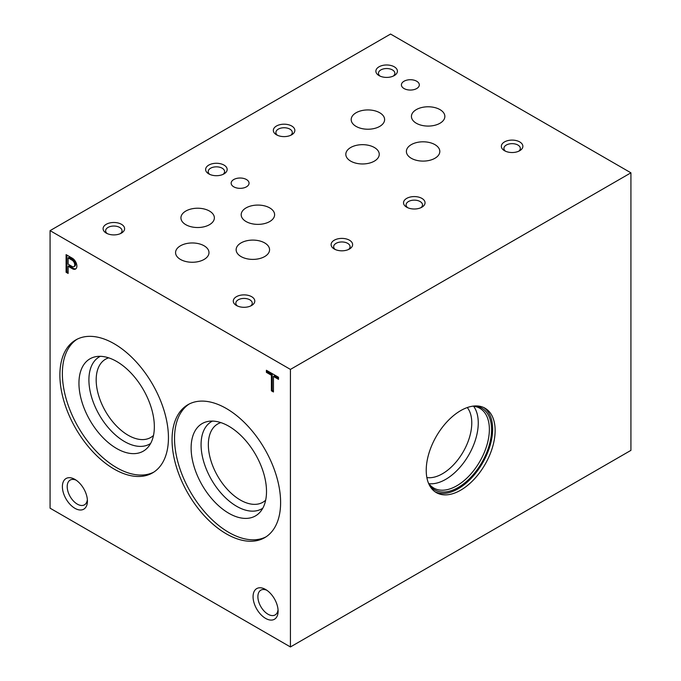 <?xml version="1.0" encoding="UTF-8"?>
<svg xmlns="http://www.w3.org/2000/svg" width="681" height="681" viewBox="0 0 681 681"><rect width="100%" height="100%" fill="white"/><g stroke="black" fill="none" stroke-linecap="round" stroke-linejoin="round"><path stroke-width="1.02" d="M356.086 126.402A16.71 9.645 0 0 0 374.295 128.496A16.71 9.645 0 0 0 384.612 119.575A16.71 9.645 0 0 0 367.902 109.93A16.71 9.645 0 0 0 351.192 119.575A16.71 9.645 0 0 0 356.086 126.402M241.031 256.567A16.71 9.645 0 0 0 259.248 258.661A16.71 9.645 0 0 0 269.565 249.74A16.71 9.645 0 0 0 252.847 240.095A16.71 9.645 0 0 0 236.137 249.74A16.71 9.645 0 0 0 241.031 256.567M411.281 158.273A16.71 9.645 0 0 0 429.498 160.367A16.71 9.645 0 0 0 439.815 151.446A16.71 9.645 0 0 0 423.105 141.801A16.71 9.645 0 0 0 406.387 151.446A16.71 9.645 0 0 0 411.281 158.273M180.465 259.435A16.71 9.645 0 0 0 198.673 261.53A16.71 9.645 0 0 0 208.99 252.608A16.71 9.645 0 0 0 192.28 242.964A16.71 9.645 0 0 0 175.57 252.608A16.71 9.645 0 0 0 180.465 259.435M350.715 161.142A16.71 9.645 0 0 0 368.932 163.227A16.71 9.645 0 0 0 379.249 154.315A16.71 9.645 0 0 0 362.53 144.67A16.71 9.645 0 0 0 345.82 154.315A16.71 9.645 0 0 0 350.715 161.142M246.079 221.546A16.71 9.645 0 0 0 264.296 223.64A16.71 9.645 0 0 0 274.613 214.728A16.71 9.645 0 0 0 257.895 205.075A16.71 9.645 0 0 0 241.185 214.728A16.71 9.645 0 0 0 246.079 221.546M416.329 123.252A16.71 9.645 0 0 0 434.546 125.347A16.71 9.645 0 0 0 444.863 116.434A16.71 9.645 0 0 0 428.153 106.781A16.71 9.645 0 0 0 411.435 116.434A16.71 9.645 0 0 0 416.329 123.252M185.828 224.696A16.71 9.645 0 0 0 204.045 226.79A16.71 9.645 0 0 0 214.362 217.869A16.71 9.645 0 0 0 197.652 208.224A16.71 9.645 0 0 0 180.933 217.869A16.71 9.645 0 0 0 185.828 224.696M404.037 88.539A8.955 5.167 0 0 0 413.793 89.662A8.955 5.167 0 0 0 419.317 84.887A8.955 5.167 0 0 0 410.362 79.72A8.955 5.167 0 0 0 401.415 84.887A8.955 5.167 0 0 0 404.037 88.539M233.779 186.832A8.955 5.167 0 0 0 243.534 187.956A8.955 5.167 0 0 0 249.059 183.18A8.955 5.167 0 0 0 240.112 178.013A8.955 5.167 0 0 0 231.157 183.18A8.955 5.167 0 0 0 233.779 186.832M420.875 207.705A8.206 4.741 0 0 0 422.501 204.879A8.206 4.741 0 0 0 414.286 200.137A8.206 4.741 0 0 0 406.08 204.879A8.206 4.741 0 0 0 407.706 207.705M406.676 207.186A10.76 6.214 0 0 0 421.905 207.186A10.76 6.214 0 0 0 421.905 198.401A10.76 6.214 0 0 0 406.676 198.401A10.76 6.214 0 0 0 406.676 207.186L406.676 207.186M250.625 306.007A8.206 4.741 0 0 0 252.242 303.173A8.206 4.741 0 0 0 244.036 298.431A8.206 4.741 0 0 0 235.83 303.173A8.206 4.741 0 0 0 237.448 306.007M236.426 305.48A10.76 6.214 0 0 0 251.647 305.48A10.76 6.214 0 0 0 251.647 296.695A10.76 6.214 0 0 0 236.426 296.695A10.76 6.214 0 0 0 236.426 305.48L236.426 305.48M290.685 135.315A8.206 4.741 0 0 0 292.302 132.489A8.206 4.741 0 0 0 284.096 127.747A8.206 4.741 0 0 0 275.89 132.489A8.206 4.741 0 0 0 277.507 135.315M276.486 134.795A10.76 6.214 0 0 0 291.706 134.795A10.76 6.214 0 0 0 291.706 126.011A10.76 6.214 0 0 0 276.486 126.011A10.76 6.214 0 0 0 276.486 134.795L276.486 134.795M120.426 233.609A8.206 4.741 0 0 0 122.052 230.782A8.206 4.741 0 0 0 113.846 226.041A8.206 4.741 0 0 0 105.632 230.782A8.206 4.741 0 0 0 107.257 233.609M106.236 233.089A10.76 6.214 0 0 0 121.456 233.089A10.76 6.214 0 0 0 121.456 224.304A10.76 6.214 0 0 0 106.236 224.304A10.76 6.214 0 0 0 106.236 233.089L106.236 233.089M393.235 76.11A8.206 4.741 0 0 0 394.861 73.284A8.206 4.741 0 0 0 386.646 68.543A8.206 4.741 0 0 0 378.44 73.284A8.206 4.741 0 0 0 380.066 76.11M379.036 75.591A10.76 6.214 0 0 0 394.256 75.591A10.76 6.214 0 0 0 394.256 66.798A10.76 6.214 0 0 0 379.036 66.798A10.76 6.214 0 0 0 379.036 75.591L379.036 75.591M222.985 174.404A8.206 4.741 0 0 0 224.602 171.578A8.206 4.741 0 0 0 216.396 166.836A8.206 4.741 0 0 0 208.19 171.578A8.206 4.741 0 0 0 209.808 174.404M208.786 173.885A10.76 6.214 0 0 0 224.006 173.885A10.76 6.214 0 0 0 224.006 165.091A10.76 6.214 0 0 0 208.786 165.091A10.76 6.214 0 0 0 208.786 173.885L208.786 173.885M518.701 151.233A8.206 4.741 0 0 0 520.327 148.398A8.206 4.741 0 0 0 512.112 143.657A8.206 4.741 0 0 0 503.906 148.398A8.206 4.741 0 0 0 505.532 151.233M504.502 150.705A10.76 6.214 0 0 0 519.722 150.705A10.76 6.214 0 0 0 519.722 141.92A10.76 6.214 0 0 0 504.502 141.92A10.76 6.214 0 0 0 504.502 150.705L504.502 150.705M348.451 249.527A8.206 4.741 0 0 0 350.068 246.692A8.206 4.741 0 0 0 341.862 241.959A8.206 4.741 0 0 0 333.656 246.692A8.206 4.741 0 0 0 335.273 249.527M334.252 248.999A10.76 6.214 0 0 0 349.472 248.999A10.76 6.214 0 0 0 349.472 240.214A10.76 6.214 0 0 0 334.252 240.214A10.76 6.214 0 0 0 334.252 248.999L334.252 248.999M266.858 590.282A14.301 8.257 -120 0 0 260.849 590.155A14.301 8.257 -120 0 0 260.849 606.669A14.301 8.257 -120 0 0 275.15 614.926A14.301 8.257 -120 0 0 278.044 609.657M278.103 611.155A17.706 10.224 -120 0 0 265.59 589.474A17.706 10.224 -120 0 0 253.068 596.701A17.706 10.224 -120 0 0 265.59 618.391A17.706 10.224 -120 0 0 278.103 611.155M76.17 480.19A14.301 8.257 -120 0 0 70.16 480.071A14.301 8.257 -120 0 0 67.972 491.529A14.301 8.257 -120 0 0 77.311 504.127A14.301 8.257 -120 0 0 84.461 504.834A14.301 8.257 -120 0 0 87.364 499.565M74.901 508.298A17.706 10.224 -120 0 0 87.423 501.071A17.706 10.224 -120 0 0 74.901 479.39A17.706 10.224 -120 0 0 62.388 486.617A17.706 10.224 -120 0 0 74.901 508.298M483.765 407.553A48.726 28.125 -60 0 1 489.673 446.949A48.726 28.125 -60 0 1 458.194 488.754A48.726 28.125 -60 0 1 435.108 491.827M460.679 490.184A48.726 28.125 -60 0 1 436.317 492.601A48.726 28.125 -60 0 1 436.317 436.342A48.726 28.125 -60 0 1 485.042 408.208A48.726 28.125 -60 0 1 492.508 447.255A48.726 28.125 -60 0 1 460.679 490.184M474.836 405.961A47.193 27.249 -60 0 1 490.431 440.301A47.193 27.249 -60 0 1 458.194 487.502A47.193 27.249 -60 0 1 429.268 484.889M472.767 406.174A46.061 26.593 -60 0 1 479.833 408.285A46.061 26.593 -60 0 1 486.898 445.187A46.061 26.593 -60 0 1 456.806 485.774A46.061 26.593 -60 0 1 433.78 488.056A46.061 26.593 -60 0 1 428.417 482.991M473.601 406.251A46.061 26.593 -60 0 1 474.044 443.893A46.061 26.593 -60 0 1 445.697 479.364A46.061 26.593 -60 0 1 428.902 483.672M426.868 477.56A41.473 23.946 120 0 0 442.454 473.746A41.473 23.946 120 0 0 468.111 441.458A41.473 23.946 120 0 0 467.294 407.544M68.126 266.288L68.926 265.828L73.557 268.484L72.756 268.944A6.435 3.711 -120 0 0 75.54 269.038A6.435 3.711 -120 0 0 76.561 264.007A6.435 3.711 -120 0 0 72.526 258.329L66.091 254.617L66.091 272.272L68.126 273.447L68.126 266.288L72.756 268.944M73.557 268.484A6.435 3.711 -120 0 0 75.914 268.765M66.891 255.077L66.891 271.804L66.091 272.272M66.891 271.804L68.126 272.519M72.339 260.321L68.126 257.886L68.126 264.194L72.016 266.441A3.873 2.239 -120 0 0 73.948 266.629A3.873 2.239 -120 0 0 74.604 263.734A3.873 2.239 -120 0 0 72.339 260.321L73.139 259.853L68.926 257.427L68.126 257.886M73.948 266.629L74.757 266.169A3.873 2.239 -120 0 0 75.404 263.266A3.873 2.239 -120 0 0 73.139 259.853M278.503 379.343L278.503 377.248L266.39 370.26L266.39 372.354L271.413 375.257L271.413 390.809L273.447 391.984L273.447 376.431L278.503 379.343M267.19 370.719L267.19 371.894L266.39 372.354M267.19 371.894L272.213 374.788L271.413 375.257M272.213 374.788L272.213 390.349L271.413 390.809M272.213 390.349L273.447 391.064M278.503 378.423L274.247 375.963L273.447 376.431M114.161 469.09A76.766 44.316 -120 0 0 152.544 472.895A76.766 44.316 -120 0 0 152.544 384.254A76.766 44.316 -120 0 0 75.778 339.938A76.766 44.316 -120 0 0 64.014 401.45A76.766 44.316 -120 0 0 114.161 469.09M77.047 339.257A76.766 44.316 -120 0 0 66.84 401.143A76.766 44.316 -120 0 0 116.647 467.66A76.766 44.316 -120 0 0 153.77 472.146M116.647 448.507A53.314 30.781 -120 0 0 147.871 447.4A53.314 30.781 -120 0 0 143.299 389.592A53.314 30.781 -120 0 0 95.527 356.733A53.314 30.781 -120 0 0 80.605 396.929A53.314 30.781 -120 0 0 116.647 448.507M100.337 356.325A50.334 29.062 -120 0 0 91.356 396.299A50.334 29.062 -120 0 0 124.495 441.543A50.334 29.062 -120 0 0 150.629 443.442M108.688 357.84A45.193 26.091 -120 0 0 105.538 359.21A45.193 26.091 -120 0 0 98.609 395.423A45.193 26.091 -120 0 0 128.139 435.244A45.193 26.091 -120 0 0 150.731 437.483A45.193 26.091 -120 0 0 153.497 435.44M226.33 533.853A76.766 44.316 -120 0 0 264.713 537.658A76.766 44.316 -120 0 0 264.713 449.017A76.766 44.316 -120 0 0 187.947 404.693A76.766 44.316 -120 0 0 176.183 466.204A76.766 44.316 -120 0 0 226.33 533.853M189.207 404.012A76.766 44.316 -120 0 0 179.009 465.906A76.766 44.316 -120 0 0 228.816 532.414A76.766 44.316 -120 0 0 265.93 536.9M228.816 513.27A53.314 30.781 -120 0 0 260.04 512.155A53.314 30.781 -120 0 0 255.469 454.355A53.314 30.781 -120 0 0 207.696 421.496A53.314 30.781 -120 0 0 192.774 461.684A53.314 30.781 -120 0 0 228.816 513.27M212.498 421.079A50.334 29.062 -120 0 0 203.525 461.054A50.334 29.062 -120 0 0 236.665 506.306A50.334 29.062 -120 0 0 262.798 508.196M220.857 422.603A45.193 26.091 -120 0 0 217.707 423.974A45.193 26.091 -120 0 0 210.778 460.186A45.193 26.091 -120 0 0 240.299 500.007A45.193 26.091 -120 0 0 262.9 502.246A45.193 26.091 -120 0 0 265.658 500.203M290.429 646.95L630.929 450.362L630.929 172.821L390.571 34.05L50.071 230.638L50.071 508.179L290.429 646.95L290.429 369.408L50.071 230.638M290.429 369.408L630.929 172.821"/></g></svg>
